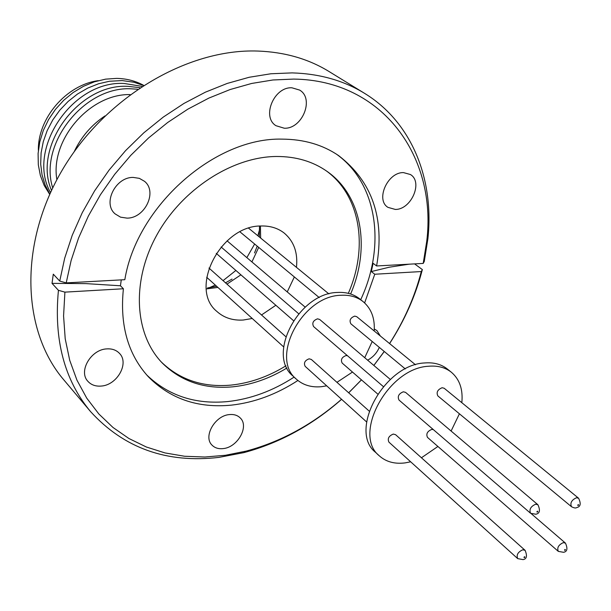 <?xml version="1.0" encoding="UTF-8"?>
<svg xmlns="http://www.w3.org/2000/svg" width="611" height="611" viewBox="0 0 611 611"><rect width="100%" height="100%" fill="white"/><g stroke="black" fill="none" stroke-linecap="round" stroke-linejoin="round"><path stroke-width="0.92" d="M341.602 399.327C312.015 425.317 279.441 443.082 243.896 452.614L218.914 457.387C166.75 463.451 123.987 448.207 90.611 411.654L63.788 379.843C22.347 331.498 18.49 245.866 61.138 171.981C103.587 98.058 186.737 48.483 257.811 51.049C284.68 52.042 308.425 58.87 329.054 71.533L364.507 93.307C412.058 122.36 434.352 179.443 427.891 238.764L424.263 261.47L423.209 263.417L426.745 241.238C437.14 157.325 383.173 80.102 293.639 79.086L272.911 79.98L251.663 83.455L230.202 89.512L208.832 98.104L187.883 109.14L167.689 122.49L148.549 137.964L130.785 155.339L114.677 174.341L100.456 194.688L88.358 216.05L78.536 238.099L71.128 260.492L66.209 282.885L124.827 279.685C136.772 206.113 214.942 137.192 282.167 139.132C303.85 139.239 322.669 144.731 338.624 155.606C372.236 181.528 384.899 218.31 376.605 265.961L423.209 263.417M284.252 128.218L275.966 125.698C261.386 116.9 274.079 86.533 291.974 87.808L299.627 90.077C314.665 98.692 302.224 129.204 284.252 128.218M395.279 209.428L387.947 207.358C375.314 199.782 387.657 171.996 403.527 172.615L410.401 174.517C423.354 181.994 411.195 209.802 395.279 209.428M223.046 448.604C218.433 449.093 214.751 447.916 211.986 445.098C202.936 436.598 215.049 415.442 229.545 414.571C233.96 414.166 237.511 415.274 240.184 417.893C249.517 426.31 237.618 447.512 223.046 448.604M101.067 386.076C95.553 386.488 91.161 384.907 87.9 381.333C78.162 371.396 90.909 349.423 106.81 348.889C112.065 348.56 116.273 350.05 119.435 353.334C129.563 363.163 117.091 385.281 101.067 386.076M127.004 218.119L120.535 217.157L115.158 213.919C102.365 203.448 115.479 176.846 133.282 177.427L139.339 178.351L144.433 181.261C157.76 191.564 144.952 218.41 127.004 218.119M90.611 411.654C64.438 380.225 53.707 339.785 58.435 290.324L52.027 283.367L53.287 274.171L59.725 281.068L64.697 258.178L72.235 235.281L82.241 212.727L94.59 190.876L109.109 170.072L125.576 150.634L143.738 132.877L163.305 117.068L183.964 103.435L205.388 92.177L227.239 83.424L249.196 77.269L270.917 73.763L292.104 72.892C319.515 73.694 343.642 80.499 364.507 93.307M414.586 263.883L422.354 269.581C415.663 295.487 404.749 320.156 389.612 343.588M384.281 351.508L373.848 365.447M361.46 379.874L348.705 392.82M59.725 281.068L66.209 282.885M297.901 380.485C276.584 394.347 254.397 402.565 231.348 405.146C197.888 408.339 170.225 398.884 148.351 376.766C127.982 354.418 119.672 325.083 123.407 288.759L120.443 285.78L121.276 279.876M146.678 374.925C168.384 395.752 195.428 404.635 227.804 401.564C250.777 399.029 272.888 390.872 294.128 377.094M286.979 367.967C269.428 378.614 251.327 384.907 232.676 386.839C204.364 389.344 180.887 381.386 162.236 362.98C134.741 334.698 131.136 282.175 156.332 235.922C181.398 189.647 232.065 156.737 276.546 156.477C296.022 156.447 312.863 161.426 327.068 171.401C362.147 195.741 370.572 247.799 350.622 293.998M360.711 299.695C385.892 246.012 377.72 183.651 336.554 154.232M161.403 362.094C179.962 379.882 203.142 387.557 230.927 385.113C249.868 383.15 268.221 376.712 285.986 365.79M252.228 318.476L243.285 320.027C232.783 320.683 223.977 317.819 216.859 311.427C188.432 288.621 220.693 225.329 261.141 225.994C270.169 225.749 277.875 228.117 284.252 233.104C293.929 241.345 298 252.763 296.457 267.351M137.582 89.229L131.197 88.816C84.303 86.105 38.577 143.982 52.706 187.883M139.888 87.671L127.989 86.35C78.811 83.325 32.513 146.671 51.507 190.388M141.882 86.35L124.27 83.486C72.556 80.117 25.983 149.603 50.499 192.564M326.694 385.839L321.394 386.702C311.366 387.611 303.033 385.113 296.396 379.194L293.097 376.147C266.281 354.945 298.756 292.852 337.547 292.455C346.261 291.982 353.624 294.105 359.619 298.825L363.125 301.628C371.328 308.578 375.017 318.362 374.192 330.971M296.396 379.194C269.558 357.985 302.162 295.716 341.022 295.273C349.759 294.792 357.122 296.908 363.125 301.628M372.214 341.503L364.729 357.71M352.486 372.053L336.951 382.326M143.31 85.425L133.916 82.241L122.154 80.576L109.506 81.248L98.524 83.776L87.778 88.06L77.559 93.995L68.149 101.426L59.809 110.156L52.767 119.947L47.207 130.533L43.289 141.622L41.097 152.91L40.685 164.092L42.044 174.861L45.115 184.957L49.797 194.115M390.314 379.431L319.69 319.469L317.544 318.827C313.145 320.485 311.831 323.074 313.611 326.587L383.341 386.587M347.529 355.77L346.047 355.549C341.809 357.198 340.518 359.696 342.16 363.056L377.682 394.003M369.159 411.088L311.358 359.474L309.135 358.81C304.843 360.437 303.522 362.957 305.172 366.363L366.585 421.926M415.488 364.767L356.74 316.689L354.731 316.108C350.386 317.789 349.102 320.355 350.874 323.807L405.299 368.929M143.539 85.28C135.466 80.904 126.538 78.605 116.762 78.384L105.611 79.14L94.407 81.805L83.478 86.304L73.137 92.536L63.681 100.326L55.402 109.438L48.529 119.626L43.266 130.571L39.761 141.973L38.096 153.491L38.31 164.787L40.379 175.563L44.213 185.507L49.69 194.359M410.676 461.801L405.139 462.894C394.683 464.2 386.099 461.863 379.378 455.89L375.544 452.346C348.255 431.045 384.128 364.599 424.538 362.965C433.627 362.201 441.203 364.202 447.275 368.968L451.353 372.236C459.625 379.278 463.123 389.428 461.832 402.687M379.378 455.89C352.081 434.597 388.107 367.944 428.586 366.249C437.69 365.47 445.282 367.463 451.353 372.236M459.411 413.8L451.101 431.038M437.911 446.473L421.437 457.769M405.574 392.384L403.359 391.788C398.723 393.675 397.272 396.432 399.014 400.068L530.592 513.286C528.981 509.513 530.654 506.488 535.618 504.22L537.909 504.739L405.574 392.384M433.314 429.586L431.786 429.403C427.326 431.267 425.898 433.932 427.494 437.4L558.317 551.382C556.85 547.792 558.492 544.882 563.25 542.644L565.458 543.118L531.524 513.927M395.592 434.688L393.301 434.07C388.779 435.926 387.321 438.606 388.924 442.135L517.7 558.622C516.211 554.971 517.891 552.031 522.733 549.801L525.093 550.328L395.592 434.688M444.205 388.268L442.135 387.718C437.568 389.619 436.139 392.361 437.866 395.928L571.506 506.733C569.918 503.029 571.56 500.035 576.44 497.759L578.579 498.225L444.205 388.268M537.497 511.147L537.817 511.59L537.206 512.178L536.886 511.735L537.497 511.147M565.106 549.411L565.404 549.831L564.816 550.404L564.518 549.992L565.106 549.411M524.566 556.69L524.887 557.11L524.284 557.698L523.963 557.278L524.566 556.69M578.334 504.564L578.632 504.999L578.037 505.58L577.739 505.144L578.334 504.564M374.306 329.024L376.888 330.551L380.37 336.027M379.309 347.384C376.834 353.051 372.947 357.305 367.623 360.169M123.407 288.759L64.911 292.134L63.575 315.94L65.209 338.784L69.723 360.307L76.963 380.187L86.739 398.143L98.829 413.96L112.974 427.456L128.906 438.499L146.342 447L165.001 452.927L184.591 456.257L204.83 457.02L225.444 455.279L246.172 451.109C280.816 441.829 312.611 424.553 341.541 399.266M348.66 392.781L361.437 379.843M373.817 365.424L384.235 351.47M389.551 343.535C404.207 320.722 414.793 296.725 421.3 271.551L374.764 274.24L364.63 302.926M120.443 285.78L86.021 283.619L52.027 283.367M58.435 290.324L64.911 292.134M422.354 269.581L421.3 271.551M374.764 274.24L371.297 271.574L389.322 267.198L409.225 264.181M376.605 265.961L373.122 263.31L371.297 271.574M348.323 293.341C368.464 247.44 360.574 195.474 326.075 170.706M294.349 276.943L287.246 291.921M275.844 305.279L261.516 314.963M259.728 229.01L257.857 235.762M254.634 244.018L246.852 257.628M235.877 270.452L223.061 280.632M215.293 285.062L209.153 287.789M104.939 115.93C91.444 125.018 81.21 136.917 74.229 151.62M130.082 94.583C89.779 93.643 49.934 139.95 56.876 179.665M98.302 80.66C66.462 84.799 37.706 118.221 38.371 150.321M206.304 288.919L217.921 287.437M226.971 284.123L240.902 274.835M251.915 261.928L258.697 247.386M260.653 238.053L260.416 226.024M254.512 252.954L257.208 246.149M259.324 236.961L259.507 226.085M232.05 279.067L225.528 282.84M216.653 286.292L207.496 287.941M328.901 293.906L248.654 228.231M285.757 336.615L208.954 268.038M305.149 307.119L227.078 240.841M537.909 504.739C540.475 510.307 539.788 513.477 535.839 514.233L530.592 513.286M565.458 543.118C567.886 548.617 567.252 551.672 563.541 552.298L558.317 551.382M525.093 550.328C527.423 555.934 526.743 559.034 523.039 559.615L517.7 558.622M578.579 498.225C581.237 503.678 580.587 506.802 576.639 507.604C575.799 508.314 574.088 508.024 571.506 506.733M426.745 241.238L427.891 238.764M246.172 451.109L243.896 452.614M319.232 297.572L239.97 231.859M283.611 346.857L206.686 277.279M293.448 320.615L216.241 253.344M298.664 313.726L221.083 246.974"/></g></svg>
